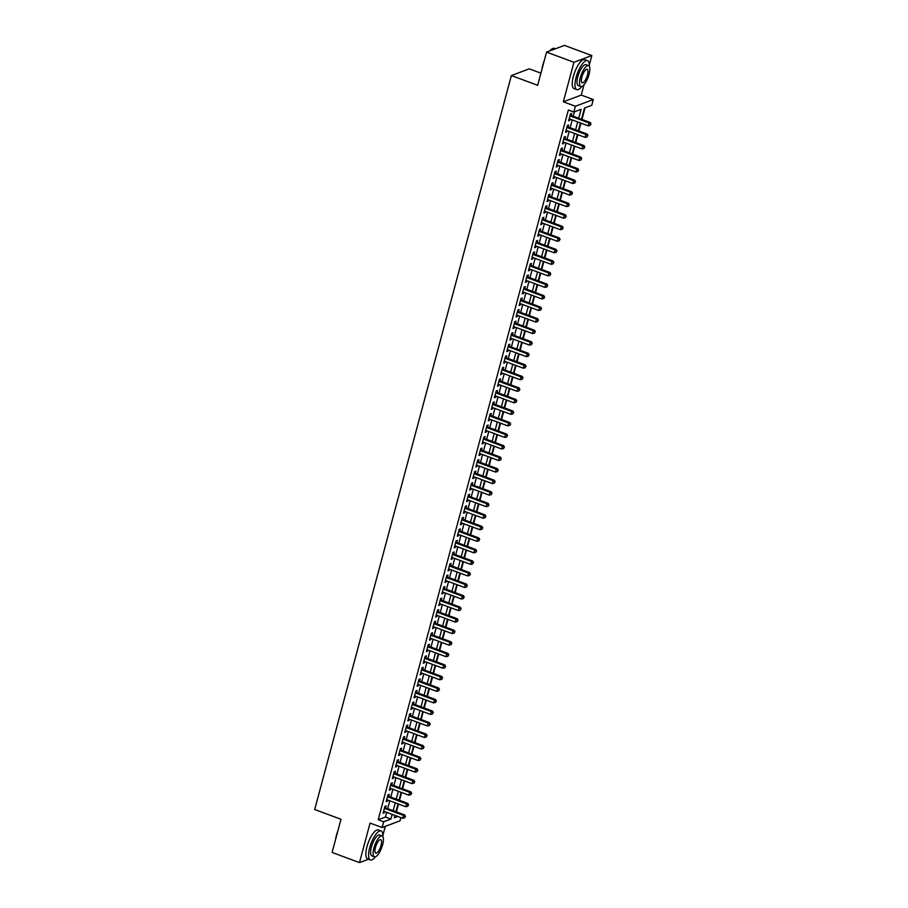 <?xml version="1.0" encoding="UTF-8"?>
<svg xmlns="http://www.w3.org/2000/svg" width="908" height="908" viewBox="0 0 908 908"><rect width="100%" height="100%" fill="white"/><g stroke="black" fill="none" stroke-linecap="round" stroke-linejoin="round"><path stroke-width="1.36" d="M400.893 817.609L400.031 820.821L382.132 827.54L383.675 821.774L390.928 819.05L392.177 814.374M376.377 856.267L377.603 855.086M382.915 835.269L385.298 826.348M540.918 73.151L529.273 68.838L511.374 75.557L314.701 809.527L340.988 819.277L332.101 852.453L359.489 862.6L368.444 859.24M511.374 75.557L537.661 85.295L546.548 52.119L564.458 45.4L591.834 55.547L573.935 62.266L563.346 101.787L575.388 106.259L593.299 99.54L591.755 105.317L584.491 108.029L581.483 119.266M563.346 101.787L581.245 95.079L584.014 84.762M589.326 64.933L591.834 55.547M581.245 95.079L593.299 99.54M396.41 811.865L398.51 804.034M399.497 800.334L401.597 792.491M402.596 788.791L404.696 780.959M405.683 777.248L407.783 769.416M408.782 765.705L410.881 757.874M411.869 754.173L413.969 746.331M414.956 742.63L417.056 734.788M418.055 731.088L420.154 723.256M421.142 719.545L423.241 711.713M424.24 708.002L426.34 700.17M427.327 696.47L429.427 688.627M430.426 684.927L432.526 677.096M433.513 673.384L435.613 665.553M436.612 661.841L438.712 654.01M439.699 650.298L441.799 642.467M442.798 638.767L444.886 630.924M445.885 627.224L447.984 619.392M448.972 615.681L451.072 607.849M452.071 604.138L454.17 596.306M455.158 592.606L457.257 584.763M458.256 581.063L460.356 573.22M461.343 569.52L463.443 561.689M464.442 557.977L466.542 550.146M467.529 546.434L469.629 538.603M470.628 534.903L472.728 527.06M473.715 523.36L475.815 515.528M476.802 511.817L478.902 503.985M479.901 500.274L482 492.442M482.988 488.731L485.088 480.899M486.086 477.199L488.186 469.357M489.174 465.656L491.273 457.825M492.272 454.114L494.372 446.282M495.359 442.571L497.459 434.739M498.458 431.039L500.558 423.196M501.545 419.496L503.645 411.653M504.632 407.953L506.732 400.122M507.731 396.41L509.831 388.579M510.818 384.867L512.918 377.036M513.917 373.336L516.016 365.493M517.004 361.793L519.104 353.961M520.102 350.25L522.202 342.418M523.19 338.707L525.289 330.875M526.288 327.164L528.388 319.332M529.375 315.632L531.475 307.789M532.463 304.089L534.562 296.258M535.561 292.546L537.661 284.715M538.648 281.003L540.748 273.172M541.747 269.472L543.847 261.629M544.834 257.929L546.934 250.086M547.933 246.386L550.032 238.554M551.02 234.843L553.12 227.011M554.118 223.3L556.218 215.468M557.206 211.768L559.305 203.925M560.293 200.225L562.393 192.394M563.391 188.682L565.491 180.851M566.479 177.139L568.578 169.308M569.577 165.597L571.677 157.765M572.664 154.065L574.764 146.222M575.763 142.522L577.863 134.69M578.85 130.979L580.95 123.148M581.949 119.436L585.058 107.825M546.548 52.119L573.935 62.266M385.616 807.87L386.161 805.85L384.947 806.304L383.097 813.227L384.3 812.774L384.629 811.582M388.715 796.327L389.248 794.307L388.045 794.761L386.184 801.685L387.398 801.231L387.716 800.039M391.802 784.796L392.347 782.775L391.132 783.229L389.282 790.153L390.485 789.699L390.815 788.496M394.901 773.253L395.434 771.232L394.231 771.687L392.37 778.61L393.584 778.156L393.902 776.953M397.988 761.71L398.533 759.69L397.318 760.144L395.468 767.067L396.671 766.613L397 765.41M401.075 750.167L401.62 748.147L400.417 748.601L398.555 755.524L399.77 755.07L400.087 753.878M404.174 738.624L404.718 736.604L403.504 737.058L401.654 743.992L402.857 743.538L403.175 742.335M407.261 727.092L407.805 725.072L406.591 725.526L404.741 732.45L405.955 731.996L406.273 730.792M410.359 715.549L410.904 713.529L409.69 713.983L407.828 720.907L409.043 720.453L409.36 719.25M413.446 704.006L413.991 701.986L412.777 702.44L410.927 709.364L412.13 708.91L412.459 707.718M416.545 692.464L417.078 690.443L415.875 690.897L414.014 697.821L415.228 697.367L415.546 696.175M419.632 680.921L420.177 678.912L418.963 679.366L417.113 686.289L418.316 685.835L418.645 684.632M422.731 669.389L423.264 667.369L422.061 667.823L420.2 674.746L421.414 674.292L421.732 673.089M425.818 657.846L426.363 655.826L425.148 656.28L423.298 663.203L424.501 662.749L424.831 661.546M428.916 646.303L429.45 644.283L428.247 644.737L426.385 651.66L427.6 651.206L427.918 650.015M432.004 634.76L432.549 632.74L431.334 633.194L429.484 640.117L430.687 639.663L431.005 638.472M435.091 623.229L435.636 621.208L434.421 621.662L432.571 628.586L433.786 628.132L434.103 626.929M438.189 611.686L438.734 609.665L437.52 610.119L435.658 617.043L436.873 616.589L437.191 615.386M441.277 600.143L441.821 598.122L440.607 598.576L438.757 605.5L439.971 605.046L440.289 603.843M444.375 588.6L444.909 586.579L443.706 587.033L441.844 593.957L443.059 593.503L443.376 592.311M447.462 577.057L448.007 575.036L446.793 575.49L444.943 582.425L446.146 581.971L446.475 580.768M450.561 565.525L451.094 563.505L449.891 563.959L448.03 570.882L449.244 570.428L449.562 569.225M453.648 553.982L454.193 551.962L452.979 552.416L451.128 559.339L452.332 558.885L452.661 557.682M456.747 542.439L457.28 540.419L456.077 540.873L454.216 547.796L455.43 547.342L455.748 546.151M459.834 530.896L460.379 528.876L459.164 529.33L457.314 536.253L458.517 535.799L458.835 534.608M462.921 519.353L463.466 517.344L462.263 517.798L460.401 524.722L461.616 524.268L461.934 523.065M466.02 507.822L466.564 505.801L465.35 506.255L463.489 513.179L464.703 512.725L465.021 511.522M469.107 496.279L469.652 494.258L468.437 494.712L466.587 501.636L467.802 501.182L468.119 499.979M472.205 484.736L472.739 482.716L471.536 483.169L469.674 490.093L470.889 489.639L471.207 488.447M475.293 473.193L475.837 471.173L474.623 471.627L472.773 478.55L473.976 478.096L474.305 476.904M478.391 461.661L478.925 459.641L477.721 460.095L475.86 467.018L477.075 466.564L477.392 465.361M481.478 450.118L482.023 448.098L480.809 448.552L478.959 455.476L480.162 455.022L480.491 453.818M484.577 438.575L485.11 436.555L483.907 437.009L482.046 443.933L483.26 443.479L483.578 442.275M487.664 427.032L488.209 425.012L486.994 425.466L485.144 432.39L486.348 431.936L486.677 430.744M490.751 415.489L491.296 413.469L490.093 413.923L488.232 420.858L489.446 420.404L489.764 419.201M493.85 403.958L494.395 401.938L493.18 402.392L491.33 409.315L492.533 408.861L492.851 407.658M496.937 392.415L497.482 390.395L496.267 390.849L494.417 397.772L495.632 397.318L495.95 396.115M500.036 380.872L500.569 378.852L499.366 379.306L497.505 386.229L498.719 385.775L499.037 384.583M503.123 369.329L503.668 367.309L502.453 367.763L500.603 374.686L501.806 374.232L502.135 373.04M506.221 357.786L506.755 355.777L505.552 356.231L503.69 363.155L504.905 362.701L505.223 361.498M509.309 346.254L509.853 344.234L508.639 344.688L506.789 351.612L507.992 351.158L508.321 349.955M512.407 334.712L512.941 332.691L511.737 333.145L509.876 340.069L511.091 339.615L511.408 338.412M515.494 323.169L516.039 321.148L514.825 321.602L512.975 328.526L514.178 328.072L514.507 326.88M518.582 311.626L519.126 309.605L517.923 310.059L516.062 316.983L517.276 316.529L517.594 315.337M521.68 300.094L522.225 298.074L521.01 298.528L519.16 305.451L520.363 304.997L520.681 303.794M524.767 288.551L525.312 286.531L524.098 286.985L522.248 293.908L523.462 293.454L523.78 292.251M527.866 277.008L528.399 274.988L527.196 275.442L525.335 282.365L526.549 281.911L526.867 280.708M530.953 265.465L531.498 263.445L530.283 263.899L528.433 270.822L529.636 270.368L529.966 269.177M534.052 253.922L534.585 251.902L533.382 252.356L531.52 259.291L532.735 258.837L533.053 257.634M537.139 242.391L537.684 240.37L536.469 240.824L534.619 247.748L535.822 247.294L536.151 246.091M540.237 230.848L540.771 228.827L539.568 229.281L537.706 236.205L538.921 235.751L539.239 234.548M543.324 219.305L543.869 217.284L542.655 217.738L540.805 224.662L542.008 224.208L542.337 223.016M546.412 207.762L546.957 205.741L545.753 206.195L543.892 213.119L545.106 212.665L545.424 211.473M549.51 196.219L550.055 194.21L548.841 194.664L546.991 201.587L548.194 201.133L548.511 199.93M552.597 184.687L553.142 182.667L551.928 183.121L550.078 190.044L551.292 189.59L551.61 188.387M555.696 173.144L556.241 171.124L555.026 171.578L553.165 178.501L554.379 178.047L554.697 176.844M558.783 161.601L559.328 159.581L558.114 160.035L556.264 166.958L557.467 166.504L557.796 165.313M561.882 150.058L562.415 148.038L561.212 148.492L559.351 155.416L560.565 154.962L560.883 153.77M564.969 138.527L565.514 136.506L564.299 136.96L562.449 143.884L563.652 143.43L563.981 142.227M568.067 126.984L568.601 124.963L567.398 125.418L565.536 132.341L566.751 131.887L567.069 130.684M578.714 118.244L581.109 109.3L573.845 112.025L568.374 109.993L378.193 819.742L385.457 817.018L386.706 812.342M387.693 808.642L389.793 800.811M390.792 797.099L392.892 789.268M393.879 785.556L395.979 777.725M396.978 774.025L399.077 766.182M400.065 762.482L402.165 754.65M403.163 750.939L405.263 743.107M406.251 739.396L408.35 731.564M409.349 727.853L411.438 720.021M412.436 716.321L414.536 708.478M415.524 704.778L417.623 696.947M418.622 693.235L420.722 685.404M421.709 681.692L423.809 673.861M424.808 670.161L426.908 662.318M427.895 658.618L429.995 650.775M430.994 647.075L433.093 639.243M434.081 635.532L436.18 627.7M437.179 623.989L439.268 616.157M440.266 612.457L442.366 604.615M443.354 600.914L445.453 593.083M446.452 589.371L448.552 581.54M449.539 577.829L451.639 569.997M452.638 566.297L454.738 558.454M455.725 554.754L457.825 546.911M458.824 543.211L460.924 535.38M461.911 531.668L464.011 523.837M465.01 520.125L467.109 512.294M468.097 508.594L470.196 500.751M471.184 497.051L473.284 489.219M474.282 485.508L476.382 477.676M477.37 473.965L479.469 466.133M480.468 462.422L482.568 454.59M483.555 450.89L485.655 443.047M486.654 439.347L488.754 431.516M489.741 427.804L491.841 419.973M492.84 416.261L494.939 408.43M495.927 404.73L498.027 396.887M499.014 393.187L501.114 385.344M502.113 381.644L504.212 373.812M505.2 370.101L507.3 362.269M508.298 358.558L510.398 350.726M511.386 347.026L513.485 339.183M514.484 335.483L516.584 327.652M517.571 323.94L519.671 316.109M520.67 312.397L522.77 304.566M523.757 300.854L525.857 293.023M526.844 289.323L528.944 281.48M529.943 277.78L532.043 269.948M533.03 266.237L535.13 258.405M536.129 254.694L538.228 246.863M539.216 243.162L541.316 235.32M542.314 231.619L544.414 223.777M545.402 220.077L547.501 212.245M548.5 208.534L550.6 200.702M551.587 196.991L553.687 189.159M554.686 185.459L556.774 177.616M557.773 173.916L559.873 166.085M560.86 162.373L562.96 154.542M563.959 150.83L566.059 142.999M567.046 139.287L569.146 131.456M570.145 127.756L572.244 119.913M573.232 116.213L574.412 111.82M571.155 115.441L571.699 113.421L570.485 113.875L568.635 120.798L569.838 120.344L570.167 119.141M382.132 827.54L370.078 823.079L359.489 862.6M378.193 819.742L383.675 821.774M573.845 112.025L575.388 106.259M394.957 815.407L394.322 817.779L397.817 816.462M580.484 122.977L578.385 130.809M577.397 134.52L575.297 142.352M574.31 146.052L572.21 153.895M571.211 157.595L569.112 165.426M568.124 169.138L566.024 176.969M565.026 180.681L562.926 188.512M561.938 192.212L559.839 200.055M558.84 203.755L556.74 211.598M555.753 215.298L553.653 223.13M552.654 226.841L550.554 234.673M549.567 238.384L547.467 246.216M546.48 249.916L544.38 257.758M543.381 261.459L541.281 269.29M540.294 273.002L538.194 280.833M537.196 284.544L535.096 292.376M534.108 296.076L532.009 303.919M531.01 307.619L528.91 315.462M527.923 319.162L525.823 326.994M524.824 330.705L522.724 338.536M521.737 342.248L519.637 350.079M518.638 353.779L516.55 361.622M515.551 365.322L513.451 373.154M512.464 376.865L510.364 384.697M509.365 388.408L507.266 396.24M506.278 399.951L504.178 407.783M503.18 411.483L501.08 419.326M500.092 423.026L497.993 430.857M496.994 434.569L494.894 442.4M493.907 446.112L491.807 453.943M490.808 457.643L488.72 465.486M487.721 469.186L485.621 477.029M484.634 480.729L482.534 488.561M481.535 492.272L479.435 500.104M478.448 503.815L476.348 511.647M475.349 515.347L473.25 523.19M472.262 526.89L470.162 534.721M469.164 538.433L467.064 546.264M466.076 549.976L463.977 557.807M462.978 561.519L460.878 569.35M459.891 573.05L457.791 580.893M456.803 584.593L454.704 592.425M453.705 596.136L451.605 603.968M450.618 607.679L448.518 615.51M447.519 619.211L445.419 627.053M444.432 630.754L442.332 638.596M441.333 642.296L439.234 650.128M438.246 653.839L436.146 661.671M435.148 665.382L433.048 673.214M432.06 676.914L429.961 684.757M428.973 688.457L426.874 696.288M425.875 700L423.775 707.831M422.788 711.543L420.688 719.374M419.689 723.086L417.589 730.917M416.602 734.617L414.502 742.46M413.503 746.16L411.403 753.992M410.416 757.703L408.316 765.535M407.317 769.246L405.218 777.078M404.23 780.778L402.131 788.621M401.143 792.321L399.043 800.164M398.044 803.864L395.945 811.695M393.175 810.674L395.275 802.842M396.263 799.131L398.362 791.299M399.361 787.588L401.461 779.756M402.448 776.045L404.548 768.213M405.547 764.513L407.647 756.67M408.634 752.97L410.734 745.139M411.733 741.427L413.832 733.596M414.82 729.884L416.92 722.053M417.918 718.353L420.007 710.51M421.006 706.81L423.105 698.967M424.093 695.267L426.192 687.435M427.191 683.724L429.291 675.893M430.279 672.181L432.378 664.35M433.377 660.649L435.477 652.807M436.464 649.106L438.564 641.275M439.563 637.564L441.663 629.732M442.65 626.021L444.75 618.189M445.749 614.478L447.837 606.646M448.836 602.946L450.935 595.103M451.923 591.403L454.023 583.572M455.022 579.86L457.121 572.029M458.109 568.317L460.208 560.486M461.207 556.786L463.307 548.943M464.294 545.243L466.394 537.4M467.393 533.7L469.493 525.868M470.48 522.157L472.58 514.325M473.579 510.614L475.679 502.782M476.666 499.082L478.766 491.239M479.753 487.539L481.853 479.708M482.852 475.996L484.951 468.165M485.939 464.453L488.039 456.622M489.037 452.91L491.137 445.079M492.125 441.379L494.224 433.536M495.223 429.836L497.323 422.004M498.31 418.293L500.41 410.461M501.409 406.75L503.509 398.918M504.496 395.218L506.596 387.375M507.583 383.675L509.683 375.833M510.682 372.132L512.782 364.301M513.769 360.589L515.869 352.758M516.868 349.047L518.967 341.215M519.955 337.515L522.055 329.672M523.053 325.972L525.153 318.141M526.141 314.429L528.24 306.598M529.239 302.886L531.339 295.055M532.326 291.343L534.426 283.512M535.414 279.812L537.513 271.969M538.512 268.269L540.612 260.437M541.599 256.726L543.699 248.894M544.698 245.183L546.798 237.351M547.785 233.651L549.885 225.808M550.884 222.108L552.983 214.265M553.971 210.565L556.071 202.734M557.069 199.022L559.169 191.191M560.157 187.479L562.256 179.648M563.255 175.948L565.344 168.105M566.342 164.405L568.442 156.573M569.429 152.862L571.529 145.03M572.528 141.319L574.628 133.487M575.615 129.787L577.715 121.944M385.457 817.018L390.928 819.05M568.851 119.981L569.838 120.344M565.763 131.524L566.751 131.887M562.665 143.055L563.652 143.43M559.578 154.598L560.565 154.962M556.479 166.141L557.467 166.504M553.392 177.684L554.379 178.047M550.293 189.227L551.292 189.59M547.206 200.759L548.194 201.133M544.108 212.302L545.106 212.665M541.02 223.845L542.008 224.208M537.933 235.388L538.921 235.751M534.835 246.919L535.822 247.294M531.748 258.462L532.735 258.837M528.649 270.005L529.636 270.368M525.562 281.548L526.549 281.911M522.463 293.091L523.462 293.454M519.376 304.623L520.363 304.997M516.277 316.166L517.276 316.529M513.19 327.709L514.178 328.072M510.103 339.251L511.091 339.615M507.005 350.794L507.992 351.158M503.917 362.326L504.905 362.701M500.819 373.869L501.806 374.232M497.732 385.412L498.719 385.775M494.633 396.955L495.632 397.318M491.546 408.486L492.533 408.861M488.447 420.029L489.446 420.404M485.36 431.572L486.348 431.936M482.273 443.115L483.26 443.479M479.174 454.658L480.162 455.022M476.087 466.19L477.075 466.564M472.989 477.733L473.976 478.096M469.901 489.276L470.889 489.639M466.803 500.819L467.802 501.182M463.716 512.362L464.703 512.725M460.617 523.893L461.616 524.268M457.53 535.436L458.517 535.799M454.443 546.979L455.43 547.342M451.344 558.522L452.332 558.885M448.257 570.054L449.244 570.428M445.158 581.597L446.146 581.971M442.071 593.14L443.059 593.503M438.973 604.683L439.971 605.046M435.885 616.226L436.873 616.589M432.787 627.757L433.786 628.132M429.7 639.3L430.687 639.663M426.612 650.843L427.6 651.206M423.514 662.386L424.501 662.749M420.427 673.929L421.414 674.292M417.328 685.461L418.316 685.835M414.241 697.004L415.228 697.367M411.142 708.546L412.13 708.91M408.055 720.089L409.043 720.453M404.957 731.621L405.955 731.996M401.869 743.164L402.857 743.538M398.771 754.707L399.77 755.07M395.684 766.25L396.671 766.613M392.596 777.793L393.584 778.156M389.498 789.324L390.485 789.699M386.411 800.867L387.398 801.231M383.312 812.41L384.3 812.774M569.94 115.895L589.008 122.955L588.236 125.849L569.168 118.778M570.167 115.066A1.237 1.124 -110.6 0 0 570.281 115.112L590.211 122.501L589.008 122.955L590.563 124.214L590.245 125.372L590.563 124.214M591.04 124.033L590.211 122.501M588.236 125.849L590.245 125.372M541.951 69.269A15.084 4.96 -69.7 0 1 542.836 64.956A15.084 4.96 -69.7 0 1 544.323 60.427M549.635 50.962A15.084 4.96 -69.7 0 1 552.041 48.884A15.084 4.96 -69.7 0 1 552.246 48.782M555.492 48.76L554.447 48.374A15.459 5.073 110.3 0 0 552.45 48.657A15.459 5.073 110.3 0 0 549.942 50.848M543.517 63.424A15.459 5.073 110.3 0 0 543.029 65.138A15.459 5.073 110.3 0 0 542.609 66.817M589.315 66.329A15.459 5.073 110.3 0 0 587.521 60.632A15.459 5.073 110.3 0 0 576.103 77.396A15.459 5.073 110.3 0 0 576.784 89.62A15.459 5.073 110.3 0 0 581.846 86.464M587.521 60.632L584.786 59.622A15.459 5.073 110.3 0 0 573.368 76.385A15.459 5.073 110.3 0 0 574.038 88.609L576.784 89.62M580.802 86.498L578.283 85.568A11.134 3.655 -69.7 0 1 577.794 76.76A11.134 3.655 -69.7 0 1 586.023 64.695L588.543 65.626A11.134 3.655 110.3 0 0 580.314 77.691A11.134 3.655 110.3 0 0 580.802 86.498A11.134 3.655 110.3 0 0 589.031 74.433A11.134 3.655 110.3 0 0 588.543 65.626M581.869 77.112A7.173 2.361 110.3 0 0 582.176 82.787A7.173 2.361 110.3 0 0 587.476 75.012A7.173 2.361 110.3 0 0 587.17 69.337A7.173 2.361 110.3 0 0 581.869 77.112M335.551 839.594A15.084 4.96 -69.7 0 1 336.437 835.292A15.084 4.96 -69.7 0 1 337.912 830.763M337.106 833.76A15.459 5.073 110.3 0 0 336.618 835.462A15.459 5.073 110.3 0 0 336.198 837.142M382.904 836.665A15.459 5.073 110.3 0 0 381.122 830.956A15.459 5.073 110.3 0 0 369.692 847.731A15.459 5.073 110.3 0 0 370.373 859.955A15.459 5.073 110.3 0 0 375.435 856.789M381.122 830.956L378.375 829.946A15.459 5.073 110.3 0 0 366.957 846.71A15.459 5.073 110.3 0 0 367.638 858.934L370.373 859.955M374.391 856.823L371.871 855.892A11.134 3.655 -69.7 0 1 371.395 847.096A11.134 3.655 -69.7 0 1 379.612 835.02L382.132 835.95A11.134 3.655 110.3 0 0 373.903 848.027A11.134 3.655 110.3 0 0 374.391 856.823A11.134 3.655 110.3 0 0 382.62 844.758A11.134 3.655 110.3 0 0 382.132 835.95M375.458 847.448A7.173 2.361 110.3 0 0 375.776 853.123A7.173 2.361 110.3 0 0 381.065 845.337A7.173 2.361 110.3 0 0 380.758 839.662A7.173 2.361 110.3 0 0 375.458 847.448M566.853 127.438L585.91 134.498L585.138 137.38L566.081 130.321M567.08 126.609A1.237 1.124 -110.6 0 0 567.182 126.655L587.124 134.043L585.91 134.498L587.465 135.757L587.158 136.915L587.465 135.757M587.953 135.576L587.124 134.043M585.138 137.38L587.158 136.915M563.766 138.981L582.822 146.04L582.051 148.923L562.983 141.864M563.981 138.152A1.237 1.124 -110.6 0 0 564.095 138.198L584.026 145.586L582.822 146.04L584.377 147.3L584.071 148.447L584.377 147.3M584.854 147.119L584.026 145.586M582.051 148.923L584.071 148.447M560.667 150.512L579.724 157.583L578.952 160.466L559.895 153.407M560.894 149.684A1.237 1.124 -110.6 0 0 561.008 149.741L580.938 157.129L579.724 157.583L581.279 158.832L580.972 159.99L581.279 158.832M581.767 158.65L580.938 157.129M578.952 160.466L580.972 159.99M557.58 162.055L576.637 169.115L575.865 172.009L556.808 164.938M557.796 161.227A1.237 1.124 -110.6 0 0 557.909 161.284L577.851 168.672L576.637 169.115L578.192 170.375L577.885 171.533L578.192 170.375M578.68 170.193L577.851 168.672M575.865 172.009L577.885 171.533M554.482 173.598L573.538 180.658L572.766 183.541L553.71 176.481M554.709 172.77A1.237 1.124 -110.6 0 0 554.822 172.815L574.753 180.204L573.538 180.658L575.093 181.918L574.787 183.076L575.093 181.918M575.581 181.736L574.753 180.204M572.766 183.541L574.787 183.076M551.394 185.141L570.451 192.201L569.679 195.084L550.623 188.024M551.61 184.313A1.237 1.124 -110.6 0 0 551.724 184.358L571.665 191.747L570.451 192.201L572.006 193.461L571.699 194.618L572.006 193.461M572.494 193.279L571.665 191.747M569.679 195.084L571.699 194.618M548.296 196.673L567.364 203.744L566.581 206.627L547.524 199.567M548.523 195.856A1.237 1.124 -110.6 0 0 548.636 195.901L568.567 203.29L567.364 203.744L568.919 205.004L568.601 206.15L568.919 205.004M569.395 204.822L568.567 203.29M566.581 206.627L568.601 206.15M545.209 208.216L564.265 215.287L563.493 218.17L544.437 211.099M545.424 207.387A1.237 1.124 -110.6 0 0 545.538 207.444L565.48 214.833L564.265 215.287L565.82 216.535L565.514 217.693L565.82 216.535M566.308 216.354L565.48 214.833M563.493 218.17L565.514 217.693M542.11 219.759L561.178 226.818L560.406 229.713L541.338 222.642M542.337 218.93A1.237 1.124 -110.6 0 0 542.451 218.976L562.381 226.364L561.178 226.818L562.733 228.078L562.415 229.236L562.733 228.078M563.21 227.897L562.381 226.364M560.406 229.713L562.415 229.236M539.023 231.302L558.079 238.361L557.308 241.244L538.251 234.185M539.25 230.473A1.237 1.124 -110.6 0 0 539.352 230.518L559.294 237.907L558.079 238.361L559.634 239.621L559.328 240.779L559.634 239.621M560.123 239.44L559.294 237.907M557.308 241.244L559.328 240.779M535.936 242.845L554.992 249.904L554.221 252.787L535.153 245.727M536.151 242.016A1.237 1.124 -110.6 0 0 536.265 242.061L556.195 249.45L554.992 249.904L556.547 251.164L556.241 252.311L556.547 251.164M557.024 250.983L556.195 249.45M554.221 252.787L556.241 252.311M532.837 254.376L551.894 261.447L551.122 264.33L532.065 257.27M533.064 253.559A1.237 1.124 -110.6 0 0 533.166 253.604L553.108 260.993L551.894 261.447L553.449 262.707L553.142 263.853L553.449 262.707M553.937 262.526L553.108 260.993M551.122 264.33L553.142 263.853M529.75 265.919L548.807 272.99L548.035 275.873L528.978 268.802M529.966 265.091A1.237 1.124 -110.6 0 0 530.079 265.147L550.01 272.536L548.807 272.99L550.361 274.239L550.055 275.396L550.361 274.239M550.85 274.057L550.01 272.536M548.035 275.873L550.055 275.396M526.651 277.462L545.708 284.522L544.936 287.416L525.88 280.345M526.878 276.634A1.237 1.124 -110.6 0 0 526.992 276.679L546.922 284.068L545.708 284.522L547.263 285.782L546.957 286.939L547.263 285.782M547.751 285.6L546.922 284.068M544.936 287.416L546.957 286.939M523.564 289.005L542.621 296.065L541.849 298.948L522.792 291.888M523.78 288.177A1.237 1.124 -110.6 0 0 523.893 288.222L543.835 295.611L542.621 296.065L544.176 297.325L543.869 298.482L544.176 297.325M544.664 297.143L543.835 295.611M541.849 298.948L543.869 298.482M520.466 300.548L539.534 307.608L538.75 310.491L519.694 303.431M520.693 299.719A1.237 1.124 -110.6 0 0 520.806 299.765L540.737 307.154L539.534 307.608L541.089 308.868L540.771 310.014L541.089 308.868M541.565 308.686L540.737 307.154M538.75 310.491L540.771 310.014M517.378 312.08L536.435 319.151L535.663 322.034L516.607 314.974M517.594 311.251A1.237 1.124 -110.6 0 0 517.708 311.308L537.649 318.697L536.435 319.151L537.99 320.399L537.684 321.557L537.99 320.399M538.478 320.218L537.649 318.697M535.663 322.034L537.684 321.557M514.28 323.623L533.348 330.682L532.576 333.576L513.508 326.505M514.507 322.794A1.237 1.124 -110.6 0 0 514.62 322.851L534.551 330.24L533.348 330.682L534.903 331.942L534.585 333.1L534.903 331.942M535.38 331.761L534.551 330.24M532.576 333.576L534.585 333.1M511.193 335.166L530.249 342.225L529.477 345.108L510.421 338.048M511.42 334.337A1.237 1.124 -110.6 0 0 511.522 334.382L531.464 341.771L530.249 342.225L531.804 343.485L531.498 344.643L531.804 343.485M532.292 343.303L531.464 341.771M529.477 345.108L531.498 344.643M508.105 346.708L527.162 353.768L526.39 356.651L507.322 349.591M508.321 345.88A1.237 1.124 -110.6 0 0 508.435 345.925L528.365 353.314L527.162 353.768L528.717 355.028L528.411 356.186L528.717 355.028M529.194 354.846L528.365 353.314M526.39 356.651L528.411 356.186M505.007 358.24L524.064 365.311L523.292 368.194L504.235 361.134M505.234 357.423A1.237 1.124 -110.6 0 0 505.336 357.468L525.278 364.857L524.064 365.311L525.619 366.571L525.312 367.717L525.619 366.571M526.107 366.389L525.278 364.857M523.292 368.194L525.312 367.717M501.92 369.783L520.976 376.854L520.205 379.737L501.148 372.666M502.135 368.954A1.237 1.124 -110.6 0 0 502.249 369.011L522.179 376.4L520.976 376.854L522.531 378.103L522.225 379.26L522.531 378.103M523.019 377.921L522.179 376.4M520.205 379.737L522.225 379.26M498.821 381.326L517.878 388.386L517.106 391.28L498.049 384.209M499.048 380.497A1.237 1.124 -110.6 0 0 499.162 380.543L519.092 387.932L517.878 388.386L519.433 389.646L519.126 390.803L519.433 389.646M519.921 389.464L519.092 387.932M517.106 391.28L519.126 390.803M495.734 392.869L514.791 399.929L514.019 402.811L494.962 395.752M495.95 392.04A1.237 1.124 -110.6 0 0 496.063 392.086L516.005 399.475L514.791 399.929L516.346 401.188L516.039 402.346L516.346 401.188M516.834 401.007L516.005 399.475M514.019 402.811L516.039 402.346M492.635 404.412L511.703 411.472L510.92 414.354L491.864 407.295M492.862 403.583A1.237 1.124 -110.6 0 0 492.976 403.629L512.906 411.018L511.703 411.472L513.258 412.731L512.941 413.878L513.258 412.731M513.735 412.55L512.906 411.018M510.92 414.354L512.941 413.878M489.548 415.943L508.605 423.014L507.833 425.897L488.776 418.838M489.764 415.126A1.237 1.124 -110.6 0 0 489.877 415.172L509.819 422.56L508.605 423.014L510.16 424.274L509.853 425.421L510.16 424.274M510.648 424.093L509.819 422.56M507.833 425.897L509.853 425.421M486.45 427.486L505.518 434.557L504.746 437.44L485.678 430.369M486.677 426.658A1.237 1.124 -110.6 0 0 486.79 426.715L506.721 434.103L505.518 434.557L507.073 435.806L506.755 436.964L507.073 435.806M507.549 435.624L506.721 434.103M504.746 437.44L506.755 436.964M483.362 439.029L502.419 446.089L501.647 448.983L482.591 441.912M483.578 438.201A1.237 1.124 -110.6 0 0 483.692 438.246L503.634 445.635L502.419 446.089L503.974 447.349L503.668 448.507L503.974 447.349M504.462 447.167L503.634 445.635M501.647 448.983L503.668 448.507M480.275 450.572L499.332 457.632L498.56 460.515L479.492 453.455M480.491 449.744A1.237 1.124 -110.6 0 0 480.604 449.789L500.535 457.178L499.332 457.632L500.887 458.892L500.58 460.05L500.887 458.892M501.364 458.71L500.535 457.178M498.56 460.515L500.58 460.05M477.177 462.115L496.233 469.175L495.462 472.058L476.405 464.998M477.404 461.287A1.237 1.124 -110.6 0 0 477.506 461.332L497.448 468.721L496.233 469.175L497.788 470.435L497.482 471.581L497.788 470.435M498.276 470.253L497.448 468.721M495.462 472.058L497.482 471.581M474.089 473.647L493.146 480.718L492.374 483.601L473.318 476.541M474.305 472.818A1.237 1.124 -110.6 0 0 474.419 472.875L494.349 480.264L493.146 480.718L494.701 481.966L494.395 483.124L494.701 481.966M495.189 481.785L494.349 480.264M492.374 483.601L494.395 483.124M470.991 485.19L490.048 492.25L489.276 495.144L470.219 488.073M471.218 484.361A1.237 1.124 -110.6 0 0 471.331 484.418L491.262 491.807L490.048 492.25L491.603 493.509L491.296 494.667L491.603 493.509M492.091 493.328L491.262 491.807M489.276 495.144L491.296 494.667M467.904 496.733L486.96 503.792L486.189 506.675L467.132 499.616M468.119 495.904A1.237 1.124 -110.6 0 0 468.233 495.95L488.175 503.338L486.96 503.792L488.515 505.052L488.209 506.21L488.515 505.052M489.003 504.871L488.175 503.338M486.189 506.675L488.209 506.21M464.805 508.276L483.873 515.335L483.09 518.218L464.033 511.159M465.032 507.447A1.237 1.124 -110.6 0 0 465.146 507.493L485.076 514.881L483.873 515.335L485.428 516.595L485.11 517.753L485.428 516.595M485.905 516.414L485.076 514.881M483.09 518.218L485.11 517.753M461.718 519.807L480.775 526.878L480.003 529.761L460.946 522.702M461.934 518.99A1.237 1.124 -110.6 0 0 462.047 519.036L481.989 526.424L480.775 526.878L482.33 528.138L482.023 529.285L482.33 528.138M482.818 527.957L481.989 526.424M480.003 529.761L482.023 529.285M458.619 531.35L477.687 538.421L476.916 541.304L457.848 534.233M458.846 530.522A1.237 1.124 -110.6 0 0 458.96 530.578L478.891 537.967L477.687 538.421L479.242 539.67L478.925 540.827L479.242 539.67M479.719 539.488L478.891 537.967M476.916 541.304L478.925 540.827M455.532 542.893L474.589 549.953L473.817 552.847L454.76 545.776M455.748 542.065A1.237 1.124 -110.6 0 0 455.861 542.11L475.803 549.499L474.589 549.953L476.144 551.213L475.837 552.37L476.144 551.213M476.632 551.031L475.803 549.499M473.817 552.847L475.837 552.37M452.434 554.436L471.502 561.496L470.73 564.379L451.662 557.319M452.661 553.608A1.237 1.124 -110.6 0 0 452.774 553.653L472.705 561.042L471.502 561.496L473.057 562.756L472.739 563.913L473.057 562.756M473.533 562.574L472.705 561.042M470.73 564.379L472.739 563.913M449.346 565.979L468.403 573.039L467.631 575.922L448.575 568.862M449.574 565.151A1.237 1.124 -110.6 0 0 449.676 565.196L469.618 572.585L468.403 573.039L469.958 574.299L469.652 575.445L469.958 574.299M470.446 574.117L469.618 572.585M467.631 575.922L469.652 575.445M446.259 577.511L465.316 584.582L464.544 587.465L445.476 580.405M446.475 576.694A1.237 1.124 -110.6 0 0 446.588 576.739L466.519 584.128L465.316 584.582L466.871 585.842L466.564 586.988L466.871 585.842M467.348 585.66L466.519 584.128M464.544 587.465L466.564 586.988M443.161 589.054L462.217 596.125L461.446 599.008L442.389 591.937M443.388 588.225A1.237 1.124 -110.6 0 0 443.501 588.282L463.432 595.671L462.217 596.125L463.772 597.373L463.466 598.531L463.772 597.373M464.26 597.192L463.432 595.671M461.446 599.008L463.466 598.531M440.074 600.597L459.13 607.656L458.358 610.551L439.302 603.48M440.289 599.768A1.237 1.124 -110.6 0 0 440.403 599.813L460.345 607.202L459.13 607.656L460.685 608.916L460.379 610.074L460.685 608.916M461.173 608.735L460.345 607.202M458.358 610.551L460.379 610.074M436.975 612.14L456.043 619.199L455.26 622.082L436.203 615.022M437.202 611.311A1.237 1.124 -110.6 0 0 437.316 611.356L457.246 618.745L456.043 619.199L457.598 620.459L457.28 621.617L457.598 620.459M458.075 620.278L457.246 618.745M455.26 622.082L457.28 621.617M433.888 623.683L452.944 630.742L452.173 633.625L433.116 626.565M434.103 622.854A1.237 1.124 -110.6 0 0 434.217 622.899L454.159 630.288L452.944 630.742L454.499 632.002L454.193 633.148L454.499 632.002M454.987 631.82L454.159 630.288M452.173 633.625L454.193 633.148M430.789 635.214L449.857 642.285L449.085 645.168L430.017 638.108M431.016 634.386A1.237 1.124 -110.6 0 0 431.13 634.442L451.06 641.831L449.857 642.285L451.412 643.534L451.094 644.691L451.412 643.534M451.889 643.352L451.06 641.831M449.085 645.168L451.094 644.691M427.702 646.757L446.759 653.817L445.987 656.711L426.93 649.64M427.918 645.928A1.237 1.124 -110.6 0 0 428.031 645.985L447.973 653.374L446.759 653.817L448.314 655.077L448.007 656.234L448.314 655.077M448.802 654.895L447.973 653.374M445.987 656.711L448.007 656.234M424.604 658.3L443.671 665.36L442.9 668.243L423.832 661.183M424.831 657.471A1.237 1.124 -110.6 0 0 424.944 657.517L444.875 664.906L443.671 665.36L445.226 666.62L444.909 667.777L445.226 666.62M445.703 666.438L444.875 664.906M442.9 668.243L444.909 667.777M421.516 669.843L440.573 676.903L439.801 679.786L420.745 672.726M421.743 669.014A1.237 1.124 -110.6 0 0 421.845 669.06L441.787 676.449L440.573 676.903L442.128 678.163L441.821 679.309L442.128 678.163M442.616 677.981L441.787 676.449M439.801 679.786L441.821 679.309M418.429 681.375L437.486 688.446L436.714 691.329L417.646 684.269M418.645 680.557A1.237 1.124 -110.6 0 0 418.758 680.603L438.689 687.992L437.486 688.446L439.041 689.705L438.734 690.852L439.041 689.705M439.517 689.524L438.689 687.992M436.714 691.329L438.734 690.852M415.331 692.918L434.387 699.989L433.615 702.871L414.559 695.8M415.558 692.089A1.237 1.124 -110.6 0 0 415.671 692.146L435.602 699.535L434.387 699.989L435.942 701.237L435.636 702.395L435.942 701.237M436.43 701.055L435.602 699.535M433.615 702.871L435.636 702.395M412.243 704.46L431.3 711.52L430.528 714.414L411.472 707.343M412.459 703.632A1.237 1.124 -110.6 0 0 412.572 703.677L432.514 711.066L431.3 711.52L432.855 712.78L432.549 713.938L432.855 712.78M433.343 712.598L432.514 711.066M430.528 714.414L432.549 713.938M409.145 716.003L428.201 723.063L427.43 725.946L408.373 718.886M409.372 715.175A1.237 1.124 -110.6 0 0 409.485 715.22L429.416 722.609L428.201 723.063L429.756 724.323L429.45 725.481L429.756 724.323M430.244 724.141L429.416 722.609M427.43 725.946L429.45 725.481M406.058 727.546L425.114 734.606L424.342 737.489L405.286 730.429M406.273 726.718A1.237 1.124 -110.6 0 0 406.387 726.763L426.329 734.152L425.114 734.606L426.669 735.866L426.363 737.012L426.669 735.866M427.157 735.684L426.329 734.152M424.342 737.489L426.363 737.012M402.959 739.078L422.027 746.149L421.244 749.032L402.187 741.972M403.186 738.261A1.237 1.124 -110.6 0 0 403.3 738.306L423.23 745.695L422.027 746.149L423.582 747.409L423.264 748.555L423.582 747.409M424.059 747.227L423.23 745.695M421.244 749.032L423.264 748.555M399.872 750.621L418.929 757.692L418.157 760.575L399.1 753.504M400.087 749.792A1.237 1.124 -110.6 0 0 400.201 749.849L420.143 757.238L418.929 757.692L420.483 758.94L420.177 760.098L420.483 758.94M420.971 758.759L420.143 757.238M418.157 760.575L420.177 760.098M396.773 762.164L415.841 769.224L415.07 772.118L396.001 765.047M397 761.335A1.237 1.124 -110.6 0 0 397.114 761.381L417.044 768.77L415.841 769.224L417.396 770.483L417.078 771.641L417.396 770.483M417.873 770.302L417.044 768.77M415.07 772.118L417.078 771.641M393.686 773.707L412.743 780.766L411.971 783.649L392.914 776.59M393.913 772.878A1.237 1.124 -110.6 0 0 394.015 772.924L413.957 780.312L412.743 780.766L414.298 782.026L413.991 783.184L414.298 782.026M414.786 781.845L413.957 780.312M411.971 783.649L413.991 783.184M390.599 785.25L409.656 792.309L408.884 795.192L389.816 788.133M390.815 784.421A1.237 1.124 -110.6 0 0 390.928 784.467L410.859 791.855L409.656 792.309L411.211 793.569L410.904 794.716L411.211 793.569M411.687 793.388L410.859 791.855M408.884 795.192L410.904 794.716M387.5 796.781L406.557 803.852L405.785 806.735L386.729 799.676M387.727 795.953A1.237 1.124 -110.6 0 0 387.829 796.01L407.771 803.398L406.557 803.852L408.112 805.101L407.805 806.259L408.112 805.101M408.6 804.919L407.771 803.398M405.785 806.735L407.805 806.259M384.413 808.324L403.47 815.384L402.698 818.278L383.641 811.207M384.629 807.496A1.237 1.124 -110.6 0 0 384.742 807.553L404.673 814.93L403.47 815.384L405.025 816.644L404.718 817.802L405.025 816.644M405.513 816.462L404.673 814.93M402.698 818.278L404.718 817.802"/></g></svg>
